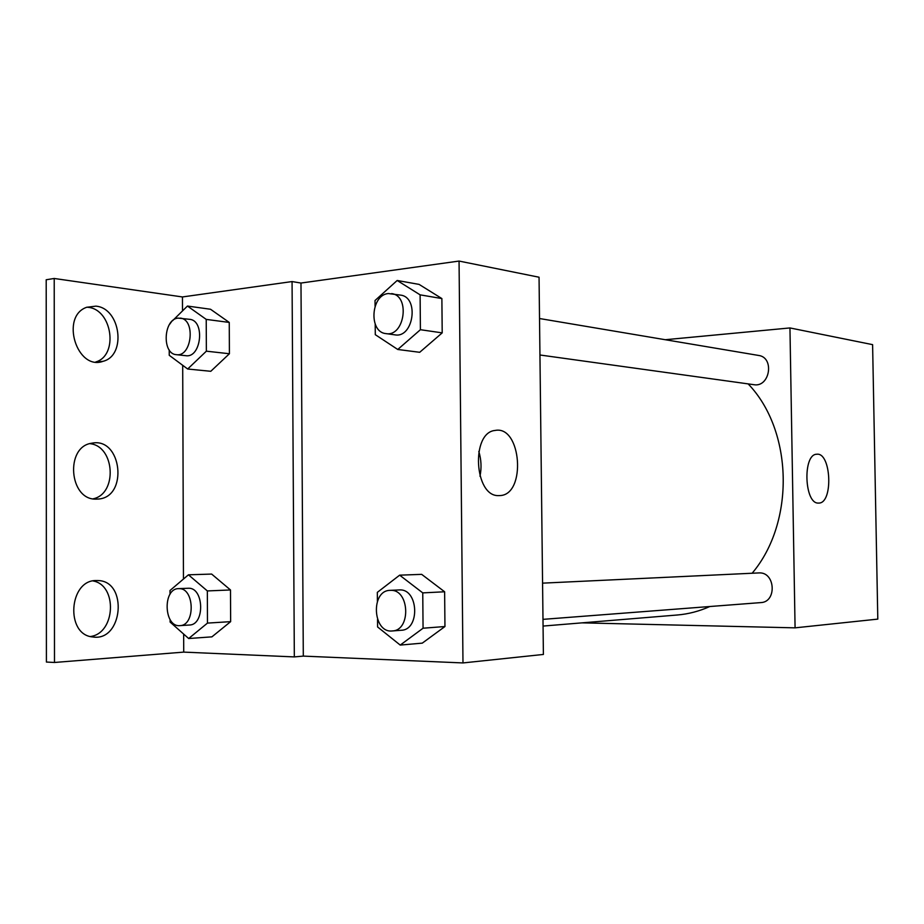 <?xml version="1.0" encoding="UTF-8"?>
<svg xmlns="http://www.w3.org/2000/svg" width="924" height="924" viewBox="0 0 924 924"><rect width="100%" height="100%" fill="white"/><g stroke="black" fill="none" stroke-linecap="round" stroke-linejoin="round"><path stroke-width="1.39" d="M665.338 339.72L789.951 327.939L872.602 344.64L877.8 619.115L795.079 627.846L582.016 622.857M539.939 354.989L753.845 384.684C769.888 387.687 774.809 357.403 758.558 355.44L539.524 318.526M789.951 327.939L795.079 627.846M542.989 619.357L760.799 602.598C776.969 602.136 775.421 572.141 759.285 572.903L542.573 583.148M543.069 626.068L677.269 615.003C688.392 614.079 699.249 611.249 709.851 606.514M752.148 573.226C795.264 522.314 793.115 430.526 748.151 383.899M818.41 503.072C804.307 504.088 802.552 454.146 816.689 454.25C831.288 451.928 833.46 503.464 818.756 503.072L818.41 503.072M300.981 283.044L459.055 261.065L539.05 277.223L543.393 654.446L462.982 662.935L303.303 656.109L300.981 283.044L292.065 281.566L182.444 296.951L54.216 278.471L46.2 279.753L46.408 662.046L54.493 662.473L54.216 278.471M422.28 643.139L444.952 626.53L444.629 591.776L421.667 574.358L444.629 591.776L444.952 626.53L422.28 643.139L400.231 645.079L377.593 626.957L377.535 619.496M419.092 284.396L441.88 298.567L419.092 284.396L397.181 280.48L420.108 294.848L420.408 329.706L397.759 349.48L375.294 334.673L375.213 324.162M442.203 332.871L441.88 298.567L442.203 332.871L419.704 352.298L442.203 332.871L420.408 329.706M459.055 261.065L462.982 662.935M498.706 495.599C474.243 496.927 470.674 432.409 495.125 430.445C521.494 425.04 526.541 494.964 499.896 495.576L498.706 495.599M303.303 656.109L294.329 656.906L183.726 652.113L54.493 662.473M479.983 476.253C481.693 467.867 481.3 459.586 478.805 451.397M89.928 443.659C114.946 446.049 117.706 493.843 93.139 498.821M93.024 580.942C117.706 585.158 115.569 633.31 90.46 636.521M86.925 307.184L87.861 307.288C112.278 309.193 118.826 355.37 95.738 361.977M294.329 656.906L292.065 281.566M210.522 309.251L229.256 322.43L210.522 309.251L187.445 306.052L206.225 319.392L206.364 351.178L187.676 369.011L169.242 355.29L169.219 349.965M229.406 353.742L229.256 322.43L229.406 353.742L210.787 371.298L229.406 353.742L206.364 351.178M211.642 574.07L230.492 589.962L211.642 574.07L188.438 574.809L207.346 590.933L207.473 623.099L188.669 638.519L170.108 622.06L170.108 619.611M230.642 621.644L230.492 589.962L230.642 621.644L211.908 636.855L230.642 621.644L207.473 623.099M183.726 652.113L183.657 634.072M183.46 579.048L182.698 365.303M182.502 310.926L182.444 296.951M96.188 499.122C69.034 500.323 64.853 446.384 91.892 443.197C121.922 436.786 128.575 497.539 98.094 499.052L96.188 499.122M96.315 580.538L97.759 580.549C128.332 580.722 122.973 642.088 92.666 636.948C65.154 634.823 68.838 579.787 96.315 580.538M95.865 306.144C120.663 308.119 126.761 355.497 103.072 361.307C76.888 371.078 59.968 316.447 86.66 307.288L95.865 306.144M375.075 306.179L375.029 300.519L397.181 280.48M385.909 333.599L394.883 334.846C413.502 338.496 419.473 297.239 400.589 295.114L388.334 293.543C370.778 294.802 368.514 332.213 385.909 333.599C404.562 337.26 410.556 295.726 391.626 293.601M397.759 349.48L419.704 352.298M420.108 294.848L441.88 298.567M377.396 601.281L377.327 592.365L399.653 575.167L422.753 592.885L423.065 628.216L400.231 645.079M392.296 630.953L401.305 630.26C420.154 629.879 418.56 589.015 399.78 589.916L390.113 590.355C370.397 590.367 372.661 633.333 392.296 630.953C411.18 630.572 409.598 589.443 390.76 590.344L390.113 590.355M399.653 575.167L421.667 574.358M422.753 592.885L444.629 591.776M423.065 628.216L444.952 626.53M169.138 324.959L171.414 321.864M172.418 320.871L187.445 306.052M176.392 354.677L185.828 355.694C201.305 358.304 205.301 320.432 189.639 319.334L178.066 318.11C163.363 319.115 161.758 354.031 176.392 354.677C191.892 357.299 195.9 319.196 180.215 318.11M187.676 369.011L210.787 371.298M206.225 319.392L229.256 322.43M170.028 594.294L170.004 590.505L188.438 574.809M179.914 625.629L189.397 625.028C205.013 625.005 204.054 587.433 188.484 588.253L178.586 588.634C162.451 588.438 163.825 627.454 179.914 625.629C195.553 625.606 194.594 587.814 179.013 588.634L178.586 588.634M188.669 638.519L211.908 636.855M207.346 590.933L230.492 589.962M499.896 495.576L498.914 495.599M103.072 361.307L96.454 362.046M97.759 580.549L96.373 580.538M98.094 499.052L96.258 499.122"/></g></svg>
